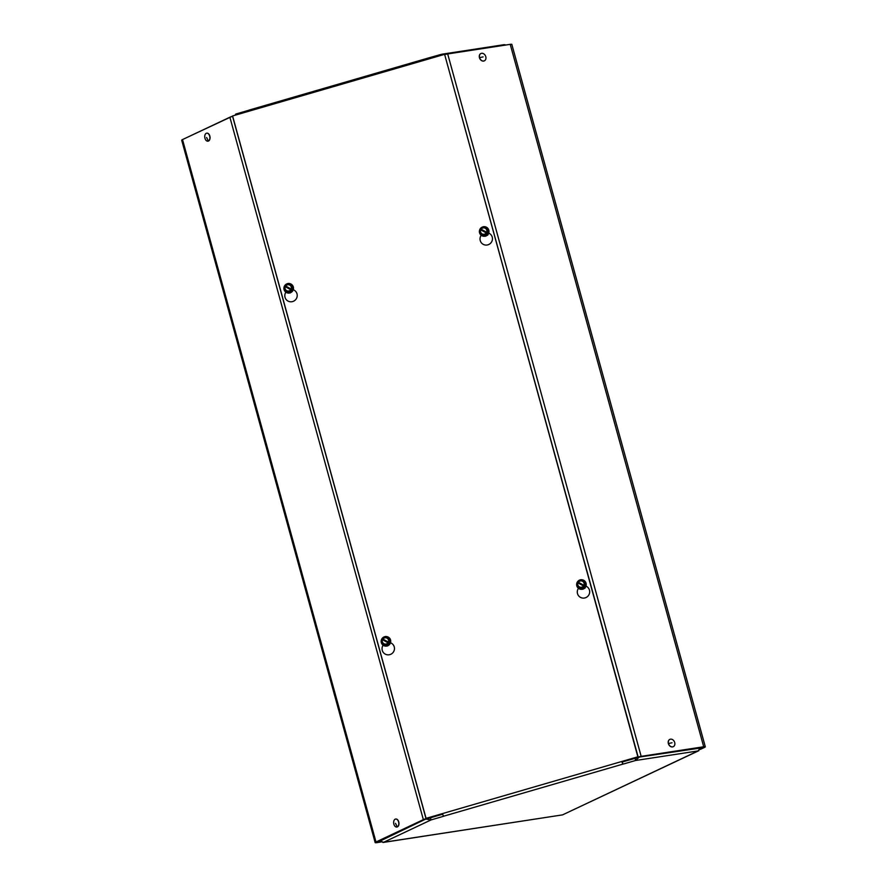 <?xml version="1.0" encoding="UTF-8"?>
<svg xmlns="http://www.w3.org/2000/svg" width="887" height="887" viewBox="0 0 887 887"><rect width="100%" height="100%" fill="white"/><g stroke="black" fill="none" stroke-linecap="round" stroke-linejoin="round"><path stroke-width="1.33" d="M700.708 748.65L702.637 747.353M377.995 841.608L380.501 841.652M378.106 842.018L425.106 819.377L441.249 814.599L426.037 818.679A4.213 0.599 164.6 0 0 423.354 819.643L375.988 841.985A4.213 0.599 164.6 0 0 375.168 842.606A4.213 0.599 164.6 0 0 376.775 842.65L380.978 842.007M700.342 749.382L704.489 747.419A4.213 0.599 164.6 0 0 705.309 746.799A4.213 0.599 164.6 0 0 703.701 746.765L641.168 756.356A4.213 0.599 164.6 0 0 638.163 757.043L623.55 761.623L639.837 756.977L702.726 747.697M375.168 842.606L181.691 140.201A4.213 0.599 -15.4 0 1 182.511 139.581L229.877 117.228A4.213 0.599 -15.4 0 1 232.56 116.264L232.66 116.23M444.387 54.406L232.582 115.953L426.059 818.357L637.864 756.811L444.686 54.628A4.213 0.599 -15.4 0 1 447.691 53.941L510.225 44.35A4.213 0.599 -15.4 0 1 511.832 44.394L705.309 746.799M586.085 586.207C584.322 588.791 586.374 587.305 582.947 589.223L580.386 589.234M488.848 233.159C487.074 235.742 489.125 234.257 485.699 236.175L483.149 236.186M488.682 233.093A6.264 6.165 130.1 0 1 490.966 242.816A6.264 6.165 130.1 0 1 482.206 243.648A6.264 6.165 130.1 0 1 481.209 235.277M293.253 289.739A6.264 6.165 130.1 0 1 295.737 299.551A6.264 6.165 130.1 0 1 286.989 300.371A6.264 6.165 130.1 0 1 285.869 292.178M585.93 586.141A6.264 6.165 130.1 0 1 588.203 595.864A6.264 6.165 130.1 0 1 579.455 596.685A6.264 6.165 130.1 0 1 578.457 588.325M390.502 642.787A6.264 6.165 130.1 0 1 392.985 652.599A6.264 6.165 130.1 0 1 384.226 653.42A6.264 6.165 130.1 0 1 383.106 645.226M637.864 756.811L426.059 818.357M442.613 814.211L430.428 817.747L431.027 819.932L443.567 816.284L442.513 813.922M635.247 758.23L635.447 760.525L622.896 764.173L621.854 761.811M634.848 758.352L622.297 762L622.896 764.173M700.974 747.608L698.113 750.923L700.342 747.708M639.217 757.099L635.447 760.525L698.113 750.923L562.546 814.876L698.901 750.657M379.603 840.843L383.561 842.317L380.312 841.486M382.984 842.484L562.546 814.876L383.561 842.317L431.027 819.932L425.926 819.056M441.205 55.327L440.95 54.44L428.299 58.021L428.321 59.074M236.774 114.733L236.53 113.835L248.903 110.243M428.41 58.076L428.654 58.974M249.025 110.154L248.992 111.185M233.58 115.665L187.102 137.407M235.498 114.212L236.53 113.835M440.95 54.44L444.287 54.429M505.967 45.004L504.204 44.672L441.881 54.218M484.335 60.837A4.036 3.093 -115.3 0 1 484.28 60.87A4.036 3.093 -115.3 0 1 479.756 58.531A4.036 3.093 -115.3 0 1 480.832 53.564A4.036 3.093 -115.3 0 1 480.898 53.53M485.788 56.679A4.036 3.093 -115.3 0 1 484.402 60.804A4.036 3.093 -115.3 0 1 479.568 57.633A4.036 3.093 -115.3 0 1 480.954 53.508A4.036 3.093 -115.3 0 1 485.788 56.679M673.255 746.699A4.036 3.093 -115.3 0 1 673.2 746.732A4.036 3.093 -115.3 0 1 668.676 744.404A4.036 3.093 -115.3 0 1 669.752 739.425A4.036 3.093 -115.3 0 1 669.807 739.403M674.708 742.541A4.036 3.093 -115.3 0 1 673.322 746.677A4.036 3.093 -115.3 0 1 668.488 743.494A4.036 3.093 -115.3 0 1 669.873 739.37A4.036 3.093 -115.3 0 1 674.708 742.541M206.782 133.172A4.036 2.539 81.3 0 1 206.859 133.161A4.036 2.539 81.3 0 1 209.986 136.764A4.036 2.539 81.3 0 1 208.09 141.144A4.036 2.539 81.3 0 1 208.001 141.155M206.25 133.316A4.036 2.539 81.3 0 1 206.704 133.183A4.036 2.539 81.3 0 1 209.753 136.421A4.036 2.539 81.3 0 1 208.367 141.033A4.036 2.539 81.3 0 1 207.924 141.166A4.036 2.539 81.3 0 1 204.875 137.928A4.036 2.539 81.3 0 1 206.25 133.316M395.702 819.034A4.036 2.539 81.3 0 1 395.779 819.023A4.036 2.539 81.3 0 1 398.906 822.626A4.036 2.539 81.3 0 1 397.01 827.006A4.036 2.539 81.3 0 1 396.921 827.017M395.17 819.189A4.036 2.539 81.3 0 1 395.613 819.045A4.036 2.539 81.3 0 1 398.673 822.293A4.036 2.539 81.3 0 1 397.287 826.895A4.036 2.539 81.3 0 1 396.844 827.028A4.036 2.539 81.3 0 1 393.784 823.79A4.036 2.539 81.3 0 1 395.17 819.189M481.053 235.144L481.098 235.188A4.812 4.745 -49.9 0 0 488.349 233.802A4.812 4.745 -49.9 0 0 487.285 227.793L487.262 227.771A4.812 4.745 130.1 0 1 488.305 233.769A4.812 4.745 130.1 0 1 481.053 235.144A4.812 4.745 130.1 0 1 479.823 229.522M479.889 229.389A4.812 4.745 130.1 0 1 480.266 228.735M480.41 228.547A4.812 4.745 130.1 0 1 483.404 226.75M483.77 226.695A4.812 4.745 130.1 0 1 487.262 227.771M484.335 227.005A4.446 4.38 130.1 0 1 487.95 233.558A4.446 4.38 130.1 0 1 480.31 233.725L484.147 235.853L480.31 233.725M479.845 232.571A4.446 4.38 130.1 0 1 479.823 230.476M480.067 229.489L483.626 226.617L487.928 229.134L487.95 233.558L484.147 235.853M487.95 233.558L483.681 235.454M487.462 228.746L487.728 233.37M479.845 233.325L480.288 229.611A3.703 3.648 -49.9 0 0 486.63 233.137L486.276 232.948A3.238 3.193 -49.9 0 1 480.732 229.866L480.288 229.611M487.007 232.461A3.703 3.648 -49.9 0 0 480.665 228.946L481.109 229.201A3.238 3.193 -49.9 0 1 486.653 232.272L487.484 232.727M480.732 229.866L486.276 232.948M486.653 232.272L481.109 229.201M487.728 232.926L480.444 228.879M285.581 291.956L285.625 291.989A4.812 4.745 -49.9 0 0 292.876 290.603A4.812 4.745 -49.9 0 0 291.801 284.594L291.779 284.572A4.812 4.745 130.1 0 1 292.832 290.57A4.812 4.745 130.1 0 1 285.581 291.956A4.812 4.745 130.1 0 1 284.339 286.324M284.405 286.191A4.812 4.745 130.1 0 1 284.794 285.536M284.927 285.348A4.812 4.745 130.1 0 1 287.931 283.552M288.297 283.496A4.812 4.745 130.1 0 1 291.779 284.572M288.863 283.807A4.446 4.38 130.1 0 1 292.477 290.359A4.446 4.38 130.1 0 1 284.838 290.526L288.674 292.655L284.838 290.526M284.361 289.373A4.446 4.38 130.1 0 1 284.35 287.277M284.583 286.29L288.142 283.419L292.444 285.936L292.477 290.359L288.674 292.655M292.477 290.359L288.208 292.255M291.978 285.547L292.255 290.171M284.372 290.127L284.816 286.412A3.703 3.648 -49.9 0 0 291.158 289.938L290.792 289.75A3.238 3.193 -49.9 0 1 285.259 286.667L284.816 286.412M291.535 289.262A3.703 3.648 -49.9 0 0 285.193 285.747L285.636 286.002A3.238 3.193 -49.9 0 1 291.169 289.073L292.011 289.528M285.259 286.667L290.792 289.75M291.169 289.073L285.636 286.002M292.255 289.727L284.96 285.681M581.018 579.743A4.812 4.745 130.1 0 1 585.553 586.817A4.812 4.745 130.1 0 1 578.302 588.192A4.812 4.745 -49.9 0 0 585.597 586.85A4.812 4.745 -49.9 0 0 584.522 580.841M578.346 588.236L578.302 588.192A4.812 4.745 130.1 0 1 577.071 582.571M577.127 582.437A4.812 4.745 130.1 0 1 577.515 581.783M577.659 581.595A4.812 4.745 130.1 0 1 580.652 579.788M581.584 580.054A4.446 4.38 130.1 0 1 585.198 586.606A4.446 4.38 130.1 0 1 577.559 586.773L581.395 588.901L577.559 586.773M577.082 585.62A4.446 4.38 130.1 0 1 577.071 583.524M577.304 582.526L580.863 579.666L585.165 582.182L585.198 586.606L581.395 588.901M585.198 586.606L580.93 588.502M584.699 581.794L584.976 586.418M577.093 586.374L577.537 582.659A3.703 3.648 -49.9 0 0 583.879 586.174L583.513 585.985A3.238 3.193 -49.9 0 1 577.98 582.914L577.537 582.659M584.256 585.509A3.703 3.648 -49.9 0 0 577.914 581.983L578.357 582.238A3.238 3.193 -49.9 0 1 583.901 585.32L584.733 585.764M577.98 582.914L583.513 585.985M583.901 585.32L578.357 582.238M584.976 585.974L577.692 581.927M390.125 643.652A4.812 4.745 -49.9 0 0 389.049 637.642L389.027 637.62A4.812 4.745 130.1 0 1 390.08 643.618A4.812 4.745 130.1 0 1 382.829 644.993A4.812 4.745 -49.9 0 0 390.125 643.652M382.874 645.037L382.829 644.993A4.812 4.745 130.1 0 1 381.587 639.372M381.654 639.239A4.812 4.745 130.1 0 1 382.042 638.585M382.175 638.396A4.812 4.745 130.1 0 1 385.18 636.589M385.535 636.544A4.812 4.745 130.1 0 1 389.027 637.62M386.1 636.855A4.446 4.38 130.1 0 1 389.726 643.408A4.446 4.38 130.1 0 1 382.086 643.574L385.912 645.703L382.086 643.574M381.61 642.421A4.446 4.38 130.1 0 1 381.598 640.325M381.831 639.339L385.39 636.467L389.692 638.984L389.726 643.408L385.912 645.703M389.726 643.408L385.446 645.304M389.227 638.596L389.504 643.219M381.61 643.175L382.064 639.46A3.703 3.648 -49.9 0 0 388.406 642.975L388.04 642.787A3.238 3.193 -49.9 0 1 382.497 639.715L382.064 639.46M388.783 642.31A3.703 3.648 -49.9 0 0 382.441 638.784L382.885 639.05A3.238 3.193 -49.9 0 1 388.417 642.121L389.249 642.576M382.497 639.715L388.04 642.787M388.417 642.121L382.885 639.05M389.493 642.776L382.208 638.729M510.225 44.35L703.701 746.765M447.691 53.941L641.168 756.356M444.686 54.628L638.163 757.043M375.988 841.985L182.511 139.581M229.877 117.228L423.354 819.643M426.037 818.679L232.56 116.264M384.914 646.035L387.464 646.024L390.668 642.853M287.665 292.987L290.226 292.976L293.42 289.805M622.851 764.128L443.522 816.24M483.093 56.901L479.568 57.633M672.013 742.774L668.488 743.494M206.593 137.507L208.367 141.033M395.513 823.369L397.287 826.895M248.959 110.132L428.299 58.021"/></g></svg>
